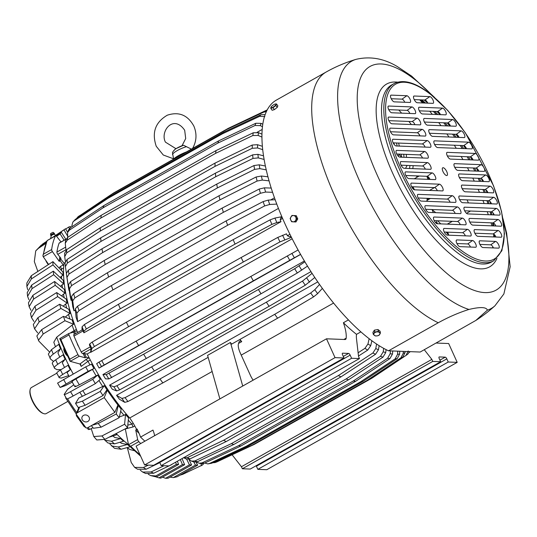 <?xml version="1.0" encoding="UTF-8"?>
<svg xmlns="http://www.w3.org/2000/svg" width="537" height="537" viewBox="0 0 537 537"><rect width="100%" height="100%" fill="white"/><g stroke="black" fill="none" stroke-linecap="round" stroke-linejoin="round"><path stroke-width="0.81" d="M89.431 358.333A2.517 0.953 -119.4 0 0 88.759 357.917L86.249 357.226A126.51 47.733 -119.4 0 1 84.437 353.601A126.51 47.733 60.6 0 0 84.584 353.896L87.216 353.95A120.369 45.417 60.6 0 0 129.699 417.987A31.468 11.874 60.6 0 1 136.519 429.231A126.51 47.733 60.6 0 0 137.801 430.533A126.51 47.733 -119.4 0 1 136.734 429.452L135.72 430.023A126.51 47.733 60.6 0 0 139.083 433.372M59.016 267.956L60.312 266.547L63.138 264.949L60.225 260.781A126.51 47.733 -119.4 0 1 60.574 257.867A126.51 47.733 60.6 0 0 60.459 258.659L64.031 263.177A120.369 45.417 60.6 0 0 77.603 332.477M410.375 351.654L409.187 352.447M256.129 443.327L372.107 378.061A144.131 54.385 60.6 0 0 372.275 377.947L406.167 355.319A141.056 53.223 60.6 0 1 405.985 355.44L372.107 378.061M405.985 355.44L408.201 350.956M403.24 351.379L403.247 353.279L400.931 357.817L366.946 380.491L252.195 445.18L215.324 462.444L212.498 462.847M397.689 351.164L397.588 354.266L395.158 358.823L361.052 381.532L246.302 446.22L209.558 463.458L207.785 463.901L204.758 463.035M196.723 462.015L199.18 463.27L201.758 463.673L204.295 463.25L240.878 446.005L355.628 381.324A144.131 54.385 60.6 0 1 353.339 380.961L238.589 445.65A144.131 54.385 60.6 0 0 240.878 446.005M238.589 445.65L202.006 462.894L199.18 463.27M390.406 350.883L390.184 353.708L387.607 358.266L353.339 380.961M188.769 459.289L191.494 461.142L194.172 462.035L197.388 461.753L233.817 444.468L348.567 379.78A144.131 54.385 60.6 0 1 346.09 378.961L231.34 443.649A144.131 54.385 60.6 0 0 233.817 444.468M231.34 443.649L194.911 460.927L191.494 461.142M383.653 348.338L383.23 351.782L380.511 356.299L346.09 378.961M376.565 344.029L375.793 348.526L372.926 352.984L338.344 375.578L223.593 440.266L187.326 457.618L183.627 457.712M369.161 338.713L367.959 343.989L364.932 348.359L358.119 352.769M432.768 361.414L440.642 361.723L250.242 469.056L242.368 468.754L432.768 361.414L431.855 359.401L424.284 349.721M438.991 357.092L439.273 356.93A1.886 0.712 60.6 0 0 439.105 356.971A1.886 0.712 60.6 0 0 439.219 358.582L440.642 361.723M439.273 356.93L445.24 357.165L439.931 360.159M448.247 362.019L457.202 362.361L266.802 469.7L257.841 469.351L448.247 362.019L446.818 358.877A1.886 0.712 60.6 0 0 445.24 357.165M436.125 343.049L448.663 343.532L457.202 362.361M242.368 468.754L241.449 466.734L232.098 454.779M241.449 466.734L431.855 359.401M406.167 355.319L407.858 354.091L409.523 351.621M215.324 462.444A141.056 53.223 60.6 0 0 217.129 461.786L254.001 444.522L368.751 379.834A144.131 54.385 60.6 0 1 366.946 380.491M252.195 445.18A144.131 54.385 60.6 0 0 254.001 444.522M400.931 357.817A141.056 53.223 60.6 0 0 402.737 357.159L405.052 352.621L405.046 351.446M246.302 446.22A144.131 54.385 60.6 0 0 248.342 446.025L363.093 381.337A144.131 54.385 60.6 0 1 361.052 381.532M209.558 463.458A141.056 53.223 60.6 0 0 211.598 463.27L248.342 446.025M395.158 358.823A141.056 53.223 60.6 0 0 397.205 358.635L399.629 354.078L399.723 351.245M387.607 358.266A141.056 53.223 60.6 0 0 389.902 358.622L392.48 354.071L392.715 350.97M380.511 356.299A141.056 53.223 60.6 0 0 382.995 357.125L385.707 352.601L386.069 349.621M223.593 440.266A144.131 54.385 60.6 0 0 226.231 441.548L340.975 376.86A144.131 54.385 60.6 0 1 338.344 375.578M187.326 457.618A141.056 53.223 60.6 0 0 189.957 458.893L226.231 441.548M372.926 352.984A141.056 53.223 60.6 0 0 375.564 354.266L378.431 349.809L379.135 345.687M364.932 348.359A141.056 53.223 60.6 0 0 367.697 350.084L370.725 345.714L371.859 340.74M74.099 334.511A1.886 0.712 60.6 0 0 73.931 334.544A1.886 0.712 60.6 0 0 73.992 336.048A133.747 50.465 60.6 0 0 81.215 351.963A1.886 0.712 60.6 0 0 82.745 353.561L85.094 353.614L84.584 353.896M136.519 429.231L137.022 428.942A31.468 11.874 60.6 0 1 140.546 437.091A133.747 50.465 60.6 0 0 144.876 441.192M159.516 461.981A1.886 0.712 60.6 0 1 159.771 462.471L161.194 465.613L169.068 465.915L359.475 358.582L358.555 356.561L356.508 338.874A25.179 9.498 60.6 0 1 356.508 334.35L360.891 331.873M219.875 398.91L242.724 386.036L230.433 342.478L207.584 355.36L219.875 398.91L136.096 446.14L144.634 464.968L153.595 465.317L344.002 357.984L342.572 354.843A1.886 0.712 60.6 0 1 342.465 353.232A1.886 0.712 60.6 0 1 342.626 353.192L348.6 353.427A1.886 0.712 60.6 0 1 350.178 355.138L351.601 358.28L359.475 358.582M154.703 435.648A31.468 11.874 60.6 0 0 152.985 430.077L140.546 437.091M291.027 236.508L289.745 236.871L290.886 236.226M291.443 237.334L279.985 241.885A141.056 53.223 -119.4 0 1 277.804 237.408L286.483 233.843A133.747 50.465 -119.4 0 0 287.389 235.736L289.745 236.871M281.851 216.693L274.937 218.062L270.01 219.895L233.172 239.623L118.422 304.311A144.131 54.385 60.6 0 0 120.301 308.775L235.052 244.087A144.131 54.385 -119.4 0 1 233.172 239.623M73.992 336.048L83.101 330.913A133.747 50.465 60.6 0 0 83.9 332.799L280.972 221.707L276.817 222.533A138.244 52.163 -119.4 0 1 274.937 218.062M280.972 221.707A133.747 50.465 -119.4 0 1 280.173 219.821L281.099 217.814M262.781 124.215L261.089 123.382L255.854 123.255L218.68 140.855L103.93 205.543A144.131 54.385 60.6 0 0 103.111 207.779L217.861 143.09A144.131 54.385 -119.4 0 1 218.68 140.855M262.452 126.685L260.277 125.618A138.244 52.163 -119.4 0 1 261.089 123.382M242.724 386.036L326.496 338.807L345.009 339.518A6.296 2.376 60.6 0 0 345.559 339.397A6.296 2.376 60.6 0 0 346.17 338.169A31.468 11.874 60.6 0 0 343.391 322.744L348.439 319.898M343.391 322.744A133.747 50.465 60.6 0 0 356.508 334.35M270.01 219.895A141.056 53.223 60.6 0 0 271.89 224.359L276.817 222.533M81.993 330L82.06 326.798A138.244 52.163 60.6 0 0 83.933 331.262L83.9 332.799M118.422 304.311L84.403 324.523L82.06 326.798M257.149 132.297L262.184 129.457M66.078 239.126L59.224 242.986A1.886 0.712 60.6 0 0 59.083 243.174A133.747 50.465 60.6 0 0 56.909 252.061A1.886 0.712 60.6 0 0 57.788 254.337L60.97 258.371L60.459 258.659M255.854 123.255A141.056 53.223 60.6 0 0 255.035 125.49L260.277 125.618M103.93 205.543L70.246 227.889L68.501 230.004L67.595 232.494L67.696 237.374M271.89 224.359L235.052 244.087M83.101 330.913L82.383 329.839M84.403 324.523A141.056 53.223 60.6 0 0 86.282 328.993L120.301 308.775M65.991 250.161L65.252 243.207L65.689 240.281L67.649 237.408L101.278 215.277L216.028 150.588A144.131 54.385 60.6 0 0 215.619 153.347L252.846 135.532L258.136 135.465L261.928 137.049M261.949 134.129L258.545 132.706A138.244 52.163 60.6 0 0 258.136 135.465M216.028 150.588L253.256 132.773L258.545 132.706M255.035 125.49L217.861 143.09M70.246 227.889A141.056 53.223 60.6 0 0 69.434 230.125L103.111 207.779M67.649 237.408A141.056 53.223 60.6 0 0 67.239 240.167L100.869 218.035L215.619 153.347M67.239 240.167L65.252 243.207M101.278 215.277A144.131 54.385 60.6 0 0 100.869 218.035M265.144 114.603L260.942 114.743L223.875 132.149L109.125 196.837L75.341 219.371L72.884 222.05L71.931 225.339L72.018 226.715L70.897 227.359M113.502 193.038L228.252 128.35A144.131 54.385 60.6 0 0 226.701 129.471L111.951 194.159A144.131 54.385 60.6 0 1 113.327 193.152A144.131 54.385 60.6 0 1 113.502 193.038M266.862 110.582L228.252 128.35M260.942 114.743A141.056 53.223 60.6 0 0 259.666 116.307L264.815 116.61M109.125 196.837A144.131 54.385 60.6 0 0 107.85 198.401L222.6 133.713A144.131 54.385 60.6 0 1 223.875 132.149M75.341 219.371A141.056 53.223 60.6 0 0 74.066 220.935L107.85 198.401M265.224 111.031A141.056 53.223 60.6 0 0 263.68 112.146L266.325 111.703M79.624 215.659A141.056 53.223 60.6 0 0 79.436 215.78A141.056 53.223 60.6 0 0 78.073 216.773L111.951 194.159M229.48 127.772L267.211 109.904M76.831 313.205L77.596 321.636A120.369 45.417 60.6 0 1 76.086 317.273L75.314 308.849A138.244 52.163 60.6 0 0 76.831 313.205L79.04 310.567L112.904 289.953L227.654 225.265A144.131 54.385 60.6 0 1 226.137 220.908L111.387 285.59A144.131 54.385 60.6 0 0 112.904 289.953M111.387 285.59L77.523 306.204L75.314 308.849M275.159 199.73L268.198 200.113L263.13 201.576L226.137 220.908M72.73 300.787L74.012 310.816A120.369 45.417 60.6 0 1 72.77 306.587L71.495 296.565A138.244 52.163 60.6 0 0 72.73 300.787L74.858 297.894L108.635 277.011L223.385 212.323A144.131 54.385 60.6 0 1 222.143 208.094L107.393 272.783A144.131 54.385 60.6 0 0 108.635 277.011M107.393 272.783L73.616 293.672L71.495 296.565M271.212 188.078L264.372 187.829L259.223 189.044L222.143 208.094M69.434 288.799L71.119 300.364A120.369 45.417 60.6 0 1 70.172 296.323L68.488 284.758A138.244 52.163 60.6 0 0 69.434 288.799L71.495 285.664L105.205 264.513L219.955 199.824A144.131 54.385 60.6 0 1 219.002 195.783L104.252 260.472A144.131 54.385 60.6 0 0 105.205 264.513M104.252 260.472L70.548 281.623L68.488 284.758M267.943 176.807L261.371 176.022L256.149 176.988L219.002 195.783M66.984 277.374L68.971 290.403A120.369 45.417 60.6 0 1 68.32 286.577L66.333 273.555A138.244 52.163 60.6 0 0 66.984 277.374L68.998 274.011L102.654 252.605L217.404 187.916A144.131 54.385 60.6 0 1 216.753 184.097L102.003 248.785A144.131 54.385 60.6 0 0 102.654 252.605M102.003 248.785L68.347 270.185L66.333 273.555M265.379 166.027L259.217 164.819L253.954 165.557L216.753 184.097M100.667 237.857L67.044 259.492L65.037 262.888L65.4 266.634L67.387 263.049L101.01 241.408L215.76 176.72A144.131 54.385 60.6 0 1 215.418 173.169L100.667 237.857A144.131 54.385 60.6 0 0 101.01 241.408M263.519 155.831L257.941 154.341L252.645 154.864L215.418 173.169M262.371 146.312L257.559 144.708L252.249 145.03L215.008 163.114L100.258 227.802L66.648 249.658L64.675 253.444M263.13 201.576A141.056 53.223 60.6 0 0 264.64 205.933L269.715 204.469L276.77 204.087M259.223 189.044A141.056 53.223 60.6 0 0 260.458 193.266L265.614 192.058L272.581 192.306M256.149 176.988A141.056 53.223 60.6 0 0 257.102 181.036L262.318 180.07L269.057 180.868M253.954 165.557A141.056 53.223 60.6 0 0 254.605 169.377L259.868 168.638L266.231 169.887M252.645 154.864A141.056 53.223 60.6 0 0 252.994 158.415L258.284 157.898L264.11 159.449M252.249 145.03A141.056 53.223 60.6 0 0 252.283 148.279L257.592 147.957L262.7 149.662M215.008 163.114A144.131 54.385 60.6 0 0 215.042 166.363L100.291 231.051A144.131 54.385 60.6 0 1 100.258 227.802M66.648 249.658A141.056 53.223 60.6 0 0 66.682 252.907L100.291 231.051M87.216 353.95L90.605 352.044A120.369 45.417 60.6 0 0 90.74 352.319L91.874 348.439L94.378 346.519L128.571 326.684L243.321 261.996A144.131 54.385 -119.4 0 1 241.14 257.518L277.804 237.408M81.215 351.963L90.323 346.828A133.747 50.465 60.6 0 1 89.41 344.935L89.692 343.962A138.244 52.163 60.6 0 0 91.874 348.439M90.323 346.828L91.028 348.896L90.605 352.044M90.74 352.319L292.168 238.77M279.985 241.885L243.321 261.996M317.776 281.885L116.556 395.313L121.906 398.441A138.244 52.163 60.6 0 0 124.759 402.347L127.927 401.528L162.845 382.901L208.148 357.36M319.549 284.435L314.783 289.712L310.675 292.994L274.736 314.306L159.986 378.994L125.074 397.622L121.906 398.441M239.965 339.424A120.369 45.417 60.6 0 0 241.717 341.633A6.296 2.376 60.6 0 0 239.677 341.109A6.296 2.376 60.6 0 0 239.2 341.707L238.549 343.412A12.586 4.752 60.6 0 0 240.254 352.963L250.396 375.316A12.586 4.752 60.6 0 0 253.122 380.169M230.433 342.478A144.131 54.385 60.6 0 0 231.642 344.116L277.595 318.213A144.131 54.385 60.6 0 1 274.736 314.306M310.97 271.635L109.588 385.163L113.891 386.801A138.244 52.163 60.6 0 0 116.643 390.916L119.644 389.862L154.381 370.98L269.131 306.291A144.131 54.385 60.6 0 1 266.379 302.177L151.629 366.865A144.131 54.385 60.6 0 0 154.381 370.98M151.629 366.865L116.891 385.747L113.891 386.801M312.071 273.34L302.499 281.113L266.379 302.177M304.405 260.989L102.929 374.571L106.232 374.645A138.244 52.163 60.6 0 0 108.85 378.921L146.265 358.468L261.016 293.779A144.131 54.385 60.6 0 1 258.398 289.503L143.648 354.192A144.131 54.385 60.6 0 0 146.265 358.468M143.648 354.192L106.232 374.645M304.895 261.814L294.685 268.715L258.398 289.503M101.473 366.502L99.11 368.04A120.369 45.417 60.6 0 1 96.653 363.643L99.016 362.106A138.244 52.163 60.6 0 0 101.473 366.502L253.323 280.831A144.131 54.385 60.6 0 1 250.866 276.434L136.116 341.123A144.131 54.385 60.6 0 0 138.573 345.519M136.116 341.123L99.016 362.106M298.095 249.967L250.866 276.434M159.986 378.994A144.131 54.385 60.6 0 0 162.845 382.901M310.675 292.994A141.056 53.223 60.6 0 0 313.534 296.901L317.642 293.618L322.361 288.389M302.499 281.113A141.056 53.223 60.6 0 0 305.251 285.228L314.789 277.481M294.685 268.715A141.056 53.223 60.6 0 0 297.303 272.991L307.5 266.104M287.315 255.921A141.056 53.223 60.6 0 0 289.772 260.317L300.552 254.363M289.772 260.317L253.323 280.831M297.303 272.991L261.016 293.779M305.251 285.228L269.131 306.291M313.534 296.901L277.595 318.213M99.11 368.04L300.606 254.451M102.929 374.571A120.369 45.417 60.6 0 0 105.547 378.847L108.85 378.921M109.588 385.163A120.369 45.417 60.6 0 0 112.34 389.278L116.643 390.916M238.549 343.418L241.717 341.633M116.556 395.313A120.369 45.417 60.6 0 0 119.415 399.219L124.759 402.347M89.692 343.962L92.203 342.042L126.396 322.207L241.14 257.518M126.396 322.207A144.131 54.385 60.6 0 0 128.571 326.684M66.682 252.907L64.709 256.693L64.641 252.954M252.283 148.279L215.042 166.363M252.994 158.415L215.76 176.72M254.605 169.377L217.404 187.916M257.102 181.036L219.955 199.824M260.458 193.266L223.385 212.323M264.64 205.933L227.654 225.265M65.36 261.284L64.709 256.693M66.333 272.836L65.4 266.634M71.119 300.364L71.918 299.915M270.366 188.044L271.078 187.641M74.012 310.816L75.422 310.017M270.621 199.979L274.474 197.811M77.596 321.636L278.448 208.41M173.223 159.375A12.586 2.638 -24.4 0 1 186.433 151.924M78.073 216.773L76.415 218.653M263.68 112.146L226.701 129.471M74.066 220.935L72.884 222.05M259.666 116.307L222.6 133.713M69.434 230.125L67.595 232.494M86.282 328.993L83.933 331.262M161.194 465.613L351.601 358.28M144.634 464.968L335.041 357.635L344.002 357.984M326.496 338.807L335.041 357.635M257.841 469.351L256.418 466.21L446.818 358.877M256.156 465.72A1.886 0.712 -119.4 0 1 256.418 466.21M367.697 350.084L358.494 356.038M375.564 354.266L340.975 376.86M189.957 458.893L186.326 459.021L183.553 457.678M382.995 357.125L348.567 379.78M389.902 358.622L355.628 381.324M397.205 358.635L363.093 381.337M211.598 463.27L207.785 463.901M402.737 357.159L368.751 379.834M217.129 461.786L214.719 462.686M129.699 417.987L212.142 371.51M241.227 355.111L333.591 303.049M64.031 263.177L65.031 262.613M63.138 264.949A2.517 0.953 -119.4 0 1 63.742 266.016M76.905 330.718A2.517 0.953 -119.4 0 1 76.684 331.06A2.517 0.953 -119.4 0 1 76.596 331.094L74.636 331.618A126.51 47.733 -119.4 0 0 75.469 333.678M137.667 439.581A1.886 0.712 60.6 0 0 138.808 441.662L130.686 446.247L128.571 444.925A1.886 0.712 -119.4 0 1 128.524 444.737L137.667 439.581L135.72 430.023M128.524 444.737L125.289 428.828M125.309 428.935L133.075 426.955L131.934 424.116A119.583 45.121 -119.4 0 1 131.921 424.102A119.583 45.121 -119.4 0 1 128.276 420.162M91.357 425.633L93.431 428.257L101.137 427.17L119.174 417.692L121.161 409.134A119.583 45.121 -119.4 0 1 118.241 405.435L117.596 405.797M104.869 439.367A134.599 50.787 -119.4 0 1 101.909 435.957L93.794 436.534L96.788 439.984L104.869 439.367L127.558 427.66L128.497 417.846A119.583 45.121 -119.4 0 1 125.537 414.43L124.013 415.289A119.583 45.121 -119.4 0 1 120.664 411.268M89.934 364.898A119.583 45.121 -119.4 0 1 88.028 361.307A119.583 45.121 -119.4 0 1 88.014 361.28M66.749 398.729C66.481 399.38 68.608 398.467 73.126 395.984L95.351 383.633L100.278 379.35A119.583 45.121 -119.4 0 1 97.68 375.048L96.157 375.907A119.583 45.121 -119.4 0 1 92.424 369.422L93.948 368.563A119.583 45.121 -119.4 0 1 91.518 364.153L85.705 366.892L57.714 383.042M85.128 405.294A134.995 50.941 -119.4 0 1 82.396 401.152L75.536 403.408L78.274 407.556L85.128 405.294L102.983 395.561L106.97 389.781A119.583 45.121 -119.4 0 1 104.238 385.64L102.715 386.499A119.583 45.121 -119.4 0 1 98.936 380.511M107.272 390.238L104.212 397.595L114.858 412.389L117.925 405.026A119.583 45.121 -119.4 0 1 112.535 397.789A119.583 45.121 -119.4 0 1 107.272 390.238L106.266 390.802M88.759 357.917L85.933 359.508L88.014 361.287L90.297 359.998M70.226 361.327L79.362 356.172A1.886 0.712 -119.4 0 1 77.959 354.615L69.837 359.193L70.105 361.28A1.886 0.712 -119.4 0 0 70.226 361.327L79.926 364.005L80.845 364.744M86.249 357.226L85.235 357.796L79.362 356.172M83.128 353.574A126.51 47.733 60.6 0 0 85.235 357.796M77.959 354.615A139.882 52.78 60.6 0 1 69.025 334.913A1.886 0.712 60.6 0 1 68.971 333.43A1.886 0.712 60.6 0 1 69.038 333.403L73.616 332.188A126.51 47.733 60.6 0 0 74.448 334.249M73.616 332.188L74.636 331.618M74.307 331.799L74.126 330.664A119.583 45.121 -119.4 0 1 74.119 330.638A119.583 45.121 -119.4 0 1 72.079 325.14L73.596 324.281A119.583 45.121 -119.4 0 1 72.086 319.918L63.44 316.367L41.651 329.631L36.852 335.974L38.886 341.163L49.216 351.654M61.601 278.824A119.583 45.121 -119.4 0 1 61.486 276.179L63.01 275.32A119.583 45.121 -119.4 0 1 62.977 272.071L52.935 261.64L31.307 275.696L26.85 282.999L26.884 286.51L27.676 289.658M31.676 285.073A134.599 50.787 60.6 0 0 32.019 288.631L53.653 274.709L63.635 283.939A119.583 45.121 -119.4 0 1 63.285 280.381L53.311 271.151L31.676 285.073L27.219 292.611L27.582 296.35L28.884 299.653M63.635 283.939L62.111 284.798A119.583 45.121 -119.4 0 0 62.5 287.913M32.918 295.269A134.599 50.787 60.6 0 0 33.569 299.096L55.217 285.322L65.024 293.249A119.583 45.121 -119.4 0 1 64.373 289.43L54.573 281.502L32.918 295.269L28.448 302.774L29.119 306.721L30.965 310.279M65.024 293.249L63.5 294.108A119.583 45.121 -119.4 0 0 64.205 297.726M35.006 306.177A134.599 50.787 60.6 0 0 35.959 310.225L57.647 296.612L67.165 303.15A119.583 45.121 -119.4 0 1 66.212 299.102L56.694 292.571L35.006 306.177L30.481 313.44L31.455 317.568L33.898 321.415M67.165 303.15L65.642 304.009A119.583 45.121 -119.4 0 0 66.716 308.151M37.932 317.669A134.599 50.787 60.6 0 0 39.167 321.898L60.903 308.46L70.032 313.527A119.583 45.121 -119.4 0 1 68.79 309.305L59.661 304.231L37.932 317.669L33.301 324.536L34.556 328.819L37.704 332.947M70.032 313.527L68.508 314.387A119.583 45.121 -119.4 0 0 69.985 319.059M61.513 270.547A119.583 45.121 -119.4 0 1 61.587 269.057A119.583 45.121 -119.4 0 1 61.587 269.044L60.312 266.547M43.255 256.76L52.391 251.605A1.886 0.712 -119.4 0 1 51.659 249.544L43.531 254.122L42.933 255.498L43.128 256.565A1.886 0.712 -119.4 0 0 43.255 256.76L48.625 264.439M60.225 260.781L59.211 261.358L52.391 251.605M59.211 261.358A126.51 47.733 60.6 0 1 59.708 257.445L60.077 257.236M51.659 249.544A139.882 52.78 60.6 0 1 55.459 235.944A1.886 0.712 60.6 0 1 55.586 235.797A1.886 0.712 60.6 0 1 56.747 236.502L61.023 241.972M70.938 227.426L70.421 226.46A136.579 51.532 -119.4 0 0 68.615 227.117L69.401 228.594M65.702 229.057L68.615 227.117M52.378 237.609L63.97 229.87A136.579 51.532 -119.4 0 1 65.319 228.883A136.579 51.532 -119.4 0 1 65.521 228.749L67.635 232.367M63.97 229.87L67.561 235.998M42.175 244.422L43.51 243.442A134.599 50.787 60.6 0 0 42.175 244.422L46.712 241.395M41.436 244.959L39.563 246.886M46.256 242.415L39.631 246.839L35.731 250.893L34.321 261.579L37.858 271.44M56.07 235.871L61.372 232.34L65.809 239.274M56.546 236.273L60.097 233.904A136.579 51.532 -119.4 0 1 61.372 232.34M60.097 233.904L64.131 240.22M39.631 246.839A134.599 50.787 60.6 0 0 38.355 248.403L45.86 243.395M38.355 248.403L35.731 250.893M60.849 269.863L61.587 269.057M168.98 465.915L153.71 473.218A134.995 50.941 -119.4 0 1 151.072 471.936L142.688 472.07L140.278 470.217M151.072 471.936L164.067 465.72M172.182 464.21L171.283 464.814L172.182 464.21A136.579 51.532 -119.4 0 1 172.142 464.19M169.611 465.613L171.283 464.814M153.71 473.218L145.648 473.5L142.688 472.07M175.592 462.243L176.384 464.371L155.837 475.957L150.743 475.594L148.232 474.218M176.384 464.371L178.586 464.458L156.388 476.97L150.743 475.594M177.385 461.229L178.586 464.458M180.318 459.578L182.452 464.606L158.939 477.863L156.247 476.97M182.452 464.606L184.627 464.686L160.785 478.131L158.845 477.843M182.043 458.605L184.627 464.686M186.668 459.155L189.427 464.874L165.584 478.313L162.536 477.145M189.427 464.874L191.602 464.961L168.088 478.219L165.584 478.313M188.923 459.41L191.602 464.961M193.756 461.907L195.468 465.109L173.27 477.621L170.014 477.131M195.468 465.109L197.67 465.196L177.123 476.775L173.27 477.621M196.052 462.162L197.67 465.196M200.637 463.518L201.711 465.351L182.734 474.339L179.861 475.232M201.711 465.351L201.872 465.357A136.579 51.532 -119.4 0 0 203.308 464.31L202.926 463.666M127.793 425.156L131.921 424.102M127.343 447.784L131.236 462.498L134.639 467.398L143.419 467.505L148.36 465.116M134.404 450.718L129.88 449.496L127.101 447.616M134.639 467.398L137.62 469.251L146.185 469.224L159.845 462.626M138.808 441.662A139.882 52.78 60.6 0 0 140.728 443.528M128.887 445.435L128.571 444.925M101.137 427.17A134.995 50.941 -119.4 0 1 98.217 423.471L92.008 425.264M98.217 423.471L116.26 413.993L118.241 405.435M119.174 417.692A136.579 51.532 -119.4 0 1 116.26 413.993M119.342 416.981L124.013 415.289M92.941 427.647L91.209 428.62L93.794 436.534M101.909 435.957L124.591 424.25L125.537 414.43M127.558 427.66A136.579 51.532 -119.4 0 1 124.591 424.25M80.537 364.354L81.181 366.415L88.028 361.307M70.065 333.128L74.119 330.638M55.472 346.741L53.807 342.257L56.7 337.176L72.079 325.14M93.948 368.563L88.135 371.302A136.579 51.532 -119.4 0 1 85.705 366.892M92.424 369.422L75.918 378.941C72.012 381.21 70.958 381.935 72.737 381.122M57.566 383.069L60.137 387.452L88.135 371.302M72.24 382.129L65.36 385.633L60.137 387.452M75.918 378.941A112.783 42.557 60.6 0 0 79.295 384.814L96.157 375.907M73.777 384.814L67.528 389.399L64.158 394.427C63.89 395.078 66.017 394.165 70.535 391.681L92.753 379.33L97.68 375.048M66.695 398.917L64.158 394.427M79.295 384.814C75.287 386.895 74.019 387.251 75.489 385.888M95.351 383.633A136.579 51.532 -119.4 0 1 92.753 379.33M82.812 390.6A112.783 42.557 60.6 0 0 85.477 394.802L102.715 386.499M85.477 394.802L78.785 398.031L75.536 403.408M82.396 401.152L100.251 391.413L104.238 385.64M102.983 395.561A136.579 51.532 -119.4 0 1 100.251 391.413M104.212 397.595L77.301 412.765L79.395 407.724M114.858 412.389L87.947 427.559A3.148 2.792 22.6 0 1 86.068 427.922L83.853 425.989M69.025 334.913L60.903 339.491L59.761 338.733L70.105 361.28M59.815 338.592A1.886 0.712 -119.4 0 1 59.829 338.585A1.886 0.712 -119.4 0 1 59.896 338.558L68.911 333.47M77.194 343.385A3.779 1.423 60.6 0 0 78.637 346.533M60.164 277.495L61.486 276.179M53.653 274.709A136.579 51.532 -119.4 0 1 53.311 271.151M32.019 288.631L27.582 296.35M60.527 286.322L62.111 284.798M55.217 285.322A136.579 51.532 -119.4 0 1 54.573 281.502M33.569 299.096L29.119 306.721M61.554 295.907L63.5 294.108M57.647 296.612A136.579 51.532 -119.4 0 1 56.694 292.571M35.959 310.225L31.455 317.568M63.171 306.184L65.642 304.009M60.903 308.46A136.579 51.532 -119.4 0 1 59.661 304.231M39.167 321.898L34.556 328.819M65.246 317.112L68.508 314.387M73.596 324.281L64.957 320.723A136.579 51.532 -119.4 0 1 63.44 316.367M38.375 340.364L43.168 333.987L64.957 320.723M31.307 275.696A134.599 50.787 60.6 0 0 31.341 278.945L52.968 264.889A136.579 51.532 -119.4 0 1 52.935 261.64M52.968 264.889L63.01 275.32M31.341 278.945L26.884 286.51M55.459 235.944L47.068 240.643L42.933 255.498M155.837 475.957L156.388 476.97M200.643 465.948L201.872 465.357M104.346 439.628L104.916 440.259L111.528 441.239A109.347 41.262 60.6 0 0 114.475 443.877L123.503 441.226A112.522 42.457 -119.4 0 1 120.556 438.588L114.603 437.44L113.012 435.95M129.981 446.516A112.522 42.457 -119.4 0 1 129.256 445.958A112.522 42.457 -119.4 0 1 127.41 444.508L121.382 443.3L120.08 442.233M109.004 437.232L116.583 434.802A112.522 42.457 -119.4 0 1 115.609 433.829M82.221 396.091A110.145 41.564 -119.4 0 1 79.798 392.272M91.209 428.62L89.753 429.446L88.337 429.211M55.707 359.803A109.347 41.262 60.6 0 0 57.741 364.287L65.131 359.293A112.522 42.457 -119.4 0 1 63.098 354.809L55.707 359.803C52.7 361.884 51.673 363.254 52.626 363.911M65.131 359.293L62.258 362.73L64.521 367.476M60.473 369.993A109.347 41.262 60.6 0 0 62.728 374.464L70.253 369.765A112.522 42.457 -119.4 0 1 68.004 365.301L60.473 369.993C57.399 371.94 56.237 373.027 56.982 373.255M70.253 369.765L67.071 372.557L69.051 376.33M60.527 348.815A112.522 42.457 -119.4 0 1 58.734 344.365L51.471 349.654L48.337 354.071L50.545 359.065C49.411 357.978 50.317 356.326 53.264 354.105L60.527 348.815L57.915 352.869L59.714 357.092M77.301 412.765A3.148 2.792 22.6 0 0 76.167 414.02A3.148 2.792 22.6 0 0 76.133 414.121L76.757 416.128L76.308 415.678L84.296 426.767M85.249 414.94A3.873 3.437 -157.4 0 0 82.094 416.954A3.873 3.437 -157.4 0 0 86.088 421.948A3.873 3.437 -157.4 0 0 89.243 419.934A3.873 3.437 -157.4 0 0 85.249 414.94M62.728 374.464C59.647 376.41 58.486 377.491 59.238 377.719L56.754 373.121M68.662 375.605L61.272 378.075L59.238 377.719M57.741 364.287C54.734 366.368 53.707 367.738 54.66 368.395L52.304 363.589M61.184 369.557L57.17 369.738L54.66 368.395M53.559 361.448L50.545 359.065M111.488 445.945L118.194 446.999A109.347 41.262 60.6 0 0 120.026 448.442A109.347 41.262 60.6 0 0 121.08 449.241L114.542 448.321L109.924 444.039M121.08 449.241L130.296 446.75M118.194 446.999L127.41 444.508M114.475 443.877L107.971 442.998L104.916 440.259M111.528 441.239L120.556 438.588M65.923 397.655L65.642 397.937L76.22 413.893M66.017 397.803L65.642 397.937M437.682 220.761L440.749 223.875M425.727 209.477L426.573 209.323M431.842 209.524L435.071 212.048A100.265 37.832 -119.4 0 1 435.326 212.659M435.52 212.665L435.071 212.048M426.828 201.16L428.459 201.382M409.556 168.511L409.939 165.53M401.475 165.866L402.045 165.221M403.999 157.287L403.743 154.28M398.535 156.475L398.897 154.092M397.145 146.01L396.487 142.983M434.963 221.935L437.87 223.768M446.066 232.098L448.778 235.199M412.819 168.638L413.188 165.658M405.536 168.356L407.133 165.423M406.529 157.381L406.274 154.374M401.71 157.2L401.052 154.173M399.3 146.091L398.629 143.07M394.386 144.748L393.809 142.882M427.056 199.838L428.734 198.388M191.407 149.125L183.533 145.245L176.451 148.427C175.19 148.554 172.035 152.642 172.505 152.75L173.572 159.019M416.188 175.881A18.023 6.8 -119.4 0 1 417.289 177.069M427.09 198.328A18.023 6.8 -119.4 0 1 426.781 201.315M429.009 179.378A8.183 3.088 -119.4 0 1 427.855 176.532M428.076 179.338A8.814 3.323 -119.4 0 1 426.908 176.297M67.81 401.408L46.216 413.577A14.989 5.652 -119.4 0 1 43.571 413.577A14.989 5.652 -119.4 0 1 41.067 412.114A14.989 5.652 -119.4 0 1 30.126 389.728A14.989 5.652 -119.4 0 1 31.3 387.593L56.801 373.215M43.571 413.577L42.866 413.315A14.358 5.417 -119.4 0 1 40.47 411.913A14.358 5.417 -119.4 0 1 29.985 390.466L30.126 389.728M436.964 342.572A12.586 11.27 25.6 0 1 436.453 343.062M470.546 211.021L466.532 213.337M467.062 199.871A140.352 52.962 -119.4 0 1 468.392 202.926M452.369 221.331L447.388 224.137M447.254 224.13L452.228 221.325M466.485 213.29L470.513 211.021M475.997 320.341A145.077 145.077 0 0 0 494.946 305.788A141.969 53.572 -119.4 0 1 487.395 310.158L475.856 320.428L420.176 352.037L388.513 350.809A145.077 54.74 -119.4 0 1 369.08 338.652A145.077 54.74 -119.4 0 1 277.716 206.55A145.077 54.74 -119.4 0 1 276.407 100.07L326.167 72.018A145.077 54.74 -119.4 0 0 327.476 178.499A145.077 54.74 -119.4 0 0 418.84 310.601A145.077 54.74 -119.4 0 0 438.273 322.757C448.455 317.105 458.685 312.668 468.962 309.446A141.969 53.572 -119.4 0 1 442.454 294.632A141.969 53.572 -119.4 0 1 351.03 160.019A141.969 53.572 -119.4 0 1 356.018 59.352A145.077 145.077 0 0 0 326.167 72.018M487.395 310.158C486.415 307.01 480.266 306.768 468.962 309.446M438.273 322.757L388.513 350.809M444.233 168.222A4.403 1.665 -119.4 0 1 447.066 172.39A4.403 1.665 -119.4 0 1 446.925 175.525A4.403 1.665 -119.4 0 1 445.535 175.042A4.403 1.665 -119.4 0 1 442.824 171.189A4.403 1.665 -119.4 0 1 442.609 167.873A4.403 1.665 -119.4 0 1 444.233 168.222M454.644 163.651L480.991 164.671A3.779 1.423 -119.4 0 1 483.991 167.779A3.779 1.423 -119.4 0 1 484.32 171.35A3.779 1.423 -119.4 0 1 484.038 171.397L457.699 170.377A3.779 1.423 -119.4 0 1 454.758 167.403A3.779 1.423 -119.4 0 1 454.268 163.751A3.779 1.423 -119.4 0 1 454.644 163.651L454.027 164.087M447.294 152.354L475.191 153.434A3.779 1.423 -119.4 0 1 478.198 156.542A3.779 1.423 -119.4 0 1 478.521 160.113A3.779 1.423 -119.4 0 1 478.245 160.16L450.348 159.08A3.779 1.423 -119.4 0 1 447.415 156.106A3.779 1.423 -119.4 0 1 446.918 152.461A3.779 1.423 -119.4 0 1 447.294 152.354L446.677 152.79M434.52 140.848L468.606 142.164A3.779 1.423 -119.4 0 1 471.614 145.279A3.779 1.423 -119.4 0 1 471.936 148.843A3.779 1.423 -119.4 0 1 471.661 148.89L437.574 147.574A3.779 1.423 -119.4 0 1 434.634 144.601A3.779 1.423 -119.4 0 1 434.144 140.949A3.779 1.423 -119.4 0 1 434.52 140.848L433.903 141.285M429.439 129.639L461.135 130.867A3.779 1.423 -119.4 0 1 464.143 133.975A3.779 1.423 -119.4 0 1 464.465 137.546A3.779 1.423 -119.4 0 1 464.19 137.593L432.486 136.364A3.779 1.423 -119.4 0 1 429.553 133.391A3.779 1.423 -119.4 0 1 429.056 129.746A3.779 1.423 -119.4 0 1 429.439 129.639L428.821 130.075M424.351 118.429L452.584 119.523A3.779 1.423 -119.4 0 1 455.584 122.631A3.779 1.423 -119.4 0 1 455.906 126.202A3.779 1.423 -119.4 0 1 455.631 126.249L427.405 125.155A3.779 1.423 -119.4 0 1 424.472 122.181A3.779 1.423 -119.4 0 1 423.975 118.536A3.779 1.423 -119.4 0 1 424.351 118.429L423.733 118.865M419.269 107.219L442.528 108.118A3.779 1.423 -119.4 0 1 445.529 111.233A3.779 1.423 -119.4 0 1 445.851 114.797A3.779 1.423 -119.4 0 1 445.576 114.844L422.317 113.945A3.779 1.423 -119.4 0 1 419.384 110.971A3.779 1.423 -119.4 0 1 418.887 107.326A3.779 1.423 -119.4 0 1 419.269 107.219L418.652 107.662M414.181 96.016L429.848 96.62A3.779 1.423 -119.4 0 1 432.849 99.728A3.779 1.423 -119.4 0 1 433.171 103.299A3.779 1.423 -119.4 0 1 432.896 103.346L417.236 102.735A3.779 1.423 -119.4 0 1 414.302 99.761A3.779 1.423 -119.4 0 1 413.805 96.116A3.779 1.423 -119.4 0 1 414.181 96.016L413.564 96.452M459.31 173.941L485.656 174.961A3.779 1.423 -119.4 0 1 488.663 178.069A3.779 1.423 -119.4 0 1 488.985 181.64A3.779 1.423 -119.4 0 1 488.71 181.687L462.364 180.667A3.779 1.423 -119.4 0 1 459.43 177.693A3.779 1.423 -119.4 0 1 458.934 174.048A3.779 1.423 -119.4 0 1 459.31 173.941L458.699 174.377M462.135 185.064L490.026 186.144A3.779 1.423 -119.4 0 1 493.033 189.252A3.779 1.423 -119.4 0 1 493.355 192.817A3.779 1.423 -119.4 0 1 493.08 192.864L465.183 191.79A3.779 1.423 -119.4 0 1 462.25 188.816A3.779 1.423 -119.4 0 1 461.753 185.164A3.779 1.423 -119.4 0 1 462.135 185.064L461.518 185.5M459.531 195.971L493.61 197.294A3.779 1.423 -119.4 0 1 496.618 200.402A3.779 1.423 -119.4 0 1 496.94 203.973A3.779 1.423 -119.4 0 1 496.665 204.02L462.579 202.697A3.779 1.423 -119.4 0 1 459.645 199.724A3.779 1.423 -119.4 0 1 459.148 196.079A3.779 1.423 -119.4 0 1 459.531 195.971L458.913 196.414M464.612 207.181L496.309 208.41A3.779 1.423 -119.4 0 1 499.316 211.518A3.779 1.423 -119.4 0 1 499.638 215.089A3.779 1.423 -119.4 0 1 499.363 215.136L467.66 213.907A3.779 1.423 -119.4 0 1 464.727 210.934A3.779 1.423 -119.4 0 1 464.237 207.289A3.779 1.423 -119.4 0 1 464.612 207.181L463.995 207.618M469.694 218.391L497.927 219.485A3.779 1.423 -119.4 0 1 500.927 222.593A3.779 1.423 -119.4 0 1 501.256 226.164A3.779 1.423 -119.4 0 1 500.974 226.211L472.748 225.117A3.779 1.423 -119.4 0 1 469.815 222.143A3.779 1.423 -119.4 0 1 469.318 218.499A3.779 1.423 -119.4 0 1 469.694 218.391L469.076 218.828M474.782 229.601L498.041 230.501A3.779 1.423 -119.4 0 1 501.041 233.608A3.779 1.423 -119.4 0 1 501.37 237.179A3.779 1.423 -119.4 0 1 501.088 237.226L477.829 236.327A3.779 1.423 -119.4 0 1 474.896 233.353A3.779 1.423 -119.4 0 1 474.406 229.702A3.779 1.423 -119.4 0 1 474.782 229.601L474.164 230.037M479.863 240.811L495.53 241.415A3.779 1.423 -119.4 0 1 498.531 244.523A3.779 1.423 -119.4 0 1 498.853 248.094A3.779 1.423 -119.4 0 1 498.578 248.141L482.917 247.537A3.779 1.423 -119.4 0 1 479.984 244.557A3.779 1.423 -119.4 0 1 479.487 240.912A3.779 1.423 -119.4 0 1 479.863 240.811L479.246 241.247M404.113 168.303A3.779 1.423 -119.4 0 1 401.179 165.329A3.779 1.423 -119.4 0 1 400.683 161.684A3.779 1.423 -119.4 0 1 401.058 161.577L427.405 162.597A3.779 1.423 -119.4 0 1 430.412 165.705A3.779 1.423 -119.4 0 1 430.734 169.276A3.779 1.423 -119.4 0 1 430.459 169.323L404.113 168.303M399.743 157.119A3.779 1.423 -119.4 0 1 396.809 154.146A3.779 1.423 -119.4 0 1 396.313 150.501A3.779 1.423 -119.4 0 1 396.689 150.394L424.586 151.474A3.779 1.423 -119.4 0 1 427.593 154.589A3.779 1.423 -119.4 0 1 427.915 158.153A3.779 1.423 -119.4 0 1 427.64 158.2L399.743 157.119M396.158 145.97A3.779 1.423 -119.4 0 1 393.225 142.996A3.779 1.423 -119.4 0 1 392.728 139.351A3.779 1.423 -119.4 0 1 393.104 139.244L427.19 140.566A3.779 1.423 -119.4 0 1 430.197 143.674A3.779 1.423 -119.4 0 1 430.52 147.239A3.779 1.423 -119.4 0 1 430.244 147.292L396.158 145.97M393.46 134.854A3.779 1.423 -119.4 0 1 390.527 131.88A3.779 1.423 -119.4 0 1 390.03 128.236A3.779 1.423 -119.4 0 1 390.406 128.128L422.109 129.357A3.779 1.423 -119.4 0 1 425.109 132.464A3.779 1.423 -119.4 0 1 425.438 136.036A3.779 1.423 -119.4 0 1 425.156 136.083L393.46 134.854M391.842 123.779A3.779 1.423 -119.4 0 1 388.909 120.805A3.779 1.423 -119.4 0 1 388.419 117.16A3.779 1.423 -119.4 0 1 388.795 117.053L417.021 118.147A3.779 1.423 -119.4 0 1 420.028 121.255A3.779 1.423 -119.4 0 1 420.35 124.826A3.779 1.423 -119.4 0 1 420.075 124.873L391.842 123.779M391.728 112.763A3.779 1.423 -119.4 0 1 388.795 109.79A3.779 1.423 -119.4 0 1 388.305 106.145A3.779 1.423 -119.4 0 1 388.681 106.037L411.939 106.937A3.779 1.423 -119.4 0 1 414.94 110.045A3.779 1.423 -119.4 0 1 415.269 113.616A3.779 1.423 -119.4 0 1 414.987 113.663L391.728 112.763M394.245 101.849A3.779 1.423 -119.4 0 1 391.305 98.875A3.779 1.423 -119.4 0 1 390.815 95.23A3.779 1.423 -119.4 0 1 391.191 95.123L406.851 95.727A3.779 1.423 -119.4 0 1 409.859 98.842A3.779 1.423 -119.4 0 1 410.181 102.406A3.779 1.423 -119.4 0 1 409.906 102.453L394.245 101.849M405.73 171.867A3.779 1.423 -119.4 0 0 405.354 171.974A3.779 1.423 -119.4 0 0 405.844 175.619A3.779 1.423 -119.4 0 0 408.778 178.593L435.124 179.613A3.779 1.423 -119.4 0 0 435.4 179.566A3.779 1.423 -119.4 0 0 435.077 175.995A3.779 1.423 -119.4 0 0 432.077 172.887L405.73 171.867L405.113 172.303M411.53 183.104A3.779 1.423 -119.4 0 0 411.147 183.211A3.779 1.423 -119.4 0 0 411.644 186.856A3.779 1.423 -119.4 0 0 414.577 189.83L442.475 190.91A3.779 1.423 -119.4 0 0 442.75 190.863A3.779 1.423 -119.4 0 0 442.428 187.292A3.779 1.423 -119.4 0 0 439.42 184.184L411.53 183.104L410.912 183.54M418.115 194.374A3.779 1.423 -119.4 0 0 417.732 194.475A3.779 1.423 -119.4 0 0 418.229 198.119A3.779 1.423 -119.4 0 0 421.162 201.093L455.248 202.415A3.779 1.423 -119.4 0 0 455.524 202.368A3.779 1.423 -119.4 0 0 455.201 198.797A3.779 1.423 -119.4 0 0 452.201 195.69L418.115 194.374L417.497 194.81M425.586 205.671A3.779 1.423 -119.4 0 0 425.203 205.778A3.779 1.423 -119.4 0 0 425.7 209.423A3.779 1.423 -119.4 0 0 428.633 212.397L460.337 213.625A3.779 1.423 -119.4 0 0 460.612 213.578A3.779 1.423 -119.4 0 0 460.29 210.007A3.779 1.423 -119.4 0 0 457.282 206.899L425.586 205.671L424.968 206.107M434.138 217.015A3.779 1.423 -119.4 0 0 433.762 217.123A3.779 1.423 -119.4 0 0 434.252 220.767A3.779 1.423 -119.4 0 0 437.192 223.741L465.418 224.835A3.779 1.423 -119.4 0 0 465.693 224.788A3.779 1.423 -119.4 0 0 465.371 221.217A3.779 1.423 -119.4 0 0 462.37 218.109L434.138 217.015L433.52 217.451M444.193 228.413A3.779 1.423 -119.4 0 0 443.817 228.52A3.779 1.423 -119.4 0 0 444.307 232.165A3.779 1.423 -119.4 0 0 447.247 235.139L470.499 236.038A3.779 1.423 -119.4 0 0 470.781 235.991A3.779 1.423 -119.4 0 0 470.459 232.427A3.779 1.423 -119.4 0 0 467.452 229.319L444.193 228.413L443.575 228.856M456.873 239.918A3.779 1.423 -119.4 0 0 456.497 240.026A3.779 1.423 -119.4 0 0 456.987 243.67A3.779 1.423 -119.4 0 0 459.927 246.644L475.587 247.248A3.779 1.423 -119.4 0 0 475.863 247.201A3.779 1.423 -119.4 0 0 475.54 243.637A3.779 1.423 -119.4 0 0 472.533 240.522L456.873 239.918L456.255 240.354M485.656 174.961L480.837 178.385L459.357 177.552M480.837 178.385A3.148 1.188 -119.4 0 1 482.521 179.667A3.148 1.188 -119.4 0 1 483.568 181.486M490.026 186.144L485.206 189.561L462.176 188.675M485.206 189.561A3.148 1.188 -119.4 0 1 487.14 191.185A3.148 1.188 -119.4 0 1 487.945 192.669M493.61 197.294L488.791 200.717L459.571 199.583M488.791 200.717A3.148 1.188 -119.4 0 1 490.959 202.704A3.148 1.188 -119.4 0 1 491.53 203.818M496.309 208.41L491.489 211.833L464.659 210.793M491.489 211.833A3.148 1.188 -119.4 0 1 493.892 214.223A3.148 1.188 -119.4 0 1 494.228 214.934M497.927 219.485L493.1 222.909L469.741 222.003M493.1 222.909A3.148 1.188 -119.4 0 1 495.725 225.748A3.148 1.188 -119.4 0 1 495.839 226.01M498.041 230.501L493.214 233.924L474.829 233.212M493.214 233.924A3.148 1.188 -119.4 0 1 495.953 237.025M495.53 241.415L490.704 244.838L479.91 244.422M490.704 244.838A3.148 1.188 -119.4 0 1 493.443 247.94M401.105 165.188L422.585 166.02A3.148 1.188 -119.4 0 1 425.317 169.121M396.736 154.005L419.766 154.898A3.148 1.188 -119.4 0 1 422.498 157.999M393.151 142.855L422.371 143.99A3.148 1.188 -119.4 0 1 425.103 147.091M390.453 131.74L417.283 132.78A3.148 1.188 -119.4 0 1 420.021 135.881M388.835 120.664L412.201 121.57A3.148 1.188 -119.4 0 1 414.933 124.671M388.728 109.649L407.113 110.36A3.148 1.188 -119.4 0 1 409.852 113.461M391.238 98.734L402.032 99.15A3.148 1.188 -119.4 0 1 404.764 102.258M419.31 110.83L437.702 111.542A3.148 1.188 -119.4 0 1 437.823 111.555L440.085 113.898A3.148 1.188 -119.4 0 1 440.441 114.65M424.398 122.04L447.757 122.946A3.148 1.188 -119.4 0 1 448.16 123.06L450.395 125.812A3.148 1.188 -119.4 0 1 450.496 126.047M429.479 133.25L456.316 134.29A3.148 1.188 -119.4 0 1 456.994 134.565L459.041 137.391A3.148 1.188 60.6 0 0 456.994 134.565M434.567 144.46L463.787 145.587A3.148 1.188 -119.4 0 1 464.733 146.071L466.465 148.689M447.341 155.965L470.372 156.858A3.148 1.188 -119.4 0 1 471.573 157.583L472.99 159.952M454.691 167.262L476.165 168.094A3.148 1.188 -119.4 0 1 477.628 169.095L478.749 171.189M472.533 240.522L467.714 243.946A3.148 1.188 -119.4 0 1 470.452 247.054M467.714 243.946L456.92 243.53M467.452 229.319L462.626 232.736A3.148 1.188 -119.4 0 1 465.364 235.844M462.626 232.736L444.24 232.024M462.37 218.109L457.544 221.533A3.148 1.188 -119.4 0 1 460.283 224.634M457.544 221.533L434.185 220.626M457.282 206.899L452.463 210.323A3.148 1.188 -119.4 0 1 455.195 213.424M452.463 210.323L425.626 209.282M452.201 195.69L447.375 199.113A3.148 1.188 -119.4 0 1 450.113 202.214M447.375 199.113L418.155 197.985M439.42 184.184L434.601 187.608A3.148 1.188 -119.4 0 1 437.34 190.709M434.601 187.608L411.57 186.715M432.077 172.887L427.251 176.311A3.148 1.188 -119.4 0 1 429.989 179.412M427.251 176.311L405.777 175.478M414.228 99.62L425.022 100.043A3.148 1.188 60.6 0 1 427.029 101.768A3.148 1.188 -119.4 0 1 427.761 103.144M427.029 101.768L425.002 100.05M483.401 181.479L482.521 179.667M487.791 192.662L487.14 191.185M491.415 203.812L490.959 202.704M494.168 214.934L493.892 214.223M440.085 113.898A3.148 1.188 60.6 0 0 437.823 111.555M450.395 125.812A3.148 1.188 60.6 0 0 448.16 123.06M466.519 148.695A3.148 1.188 60.6 0 0 464.733 146.071M473.104 159.959A3.148 1.188 60.6 0 0 471.573 157.583M478.903 171.196A3.148 1.188 60.6 0 0 477.628 169.095M424.794 100.03L429.848 96.62M426.996 200.361L430.379 198.455M50.626 235.152L50.559 233.642L52.693 232.427L53.297 232.393L54.391 233.441A2.074 0.436 155.6 0 0 53.566 233.488A2.074 0.436 155.6 0 0 51.612 234.307A2.074 0.436 155.6 0 0 50.626 235.152A2.074 0.436 155.6 0 0 50.632 235.186L50.733 235.414A2.074 0.436 155.6 0 0 51.002 235.501M54.405 233.957A2.074 0.436 155.6 0 0 54.519 233.696A2.074 0.436 155.6 0 0 53.666 233.709A2.074 0.436 155.6 0 0 51.646 234.568A2.074 0.436 155.6 0 0 50.733 235.414M50.538 238.676L54.727 235.958M50.559 238.629L51.237 235.783A1.772 0.369 155.6 0 1 52.055 235.065A1.772 0.369 155.6 0 1 53.747 234.347A1.772 0.369 155.6 0 1 54.465 234.32L55.673 235.32M47.853 263.338L45.779 260.371M45.752 260.338A5.008 1.893 -119.4 0 0 48.417 264.573L47.605 263.472M132.028 448.489A5.008 1.893 -119.4 0 1 131.552 448.033M66.548 354.145L66.105 354.393L63.755 349.218L64.171 348.983M63.91 348.117L63.822 349.668A5.008 1.893 -119.4 0 1 63.789 349.412M67.387 355.91L66.105 354.393M67.306 355.85L67.326 355.863A5.008 1.893 -119.4 0 1 67.306 355.85A5.008 1.893 -119.4 0 1 63.822 349.668M378.001 329.543L380.089 331.215L380.424 333.094L378.33 331.423L378.001 329.543L374.417 330.141L374.745 332.02L373.255 334.289L372.92 332.41L374.417 330.141M378.33 331.423L374.745 332.02M380.424 333.094L378.927 335.363L377.249 335.86A3.128 1.98 170 0 0 379.954 333.356A3.128 1.98 170 0 0 376.504 331.967A3.128 1.98 170 0 0 373.799 334.47A3.128 1.98 170 0 0 377.249 335.86L375.343 335.961L373.255 334.289M294.88 221.922L295.941 221.962L297.746 218.915L296.679 218.874L295.216 215.639L296.276 215.679L291.94 215.451L290.134 218.499L291.604 221.734L293.189 221.828L294.88 221.922L296.679 218.874M297.746 218.915L296.276 215.679M295.216 215.639L291.94 215.451M293.182 221.815A3.128 2.826 -87.8 0 0 293.383 215.552A3.128 2.826 -87.8 0 0 293.182 221.815M277.24 107.413L275.843 105.494L276.468 103.93L277.864 105.849L277.24 107.413L274.387 109.629L272.991 107.709L275.843 105.494M275.447 103.977L275.427 103.977A3.128 0.846 -36 0 0 275.139 104.05L276.468 103.93M274.387 109.629L272.158 110.28L270.769 108.36L271.393 106.789M275.139 104.05A3.128 0.846 -36 0 0 270.997 107.192L270.99 107.212A3.128 0.846 -36 0 0 271.769 107.783A3.128 0.846 -36 0 0 275.273 105.467A3.128 0.846 -36 0 0 275.427 103.977M270.769 108.36L272.991 107.709M403.247 353.279A138.244 52.163 60.6 0 0 405.052 352.621M397.588 354.266A138.244 52.163 60.6 0 0 399.629 354.078M202.006 462.894A141.056 53.223 60.6 0 0 204.295 463.25M390.184 353.708A138.244 52.163 60.6 0 0 392.48 354.071M194.911 460.927A141.056 53.223 60.6 0 0 197.388 461.753M383.23 351.782A138.244 52.163 60.6 0 0 385.707 352.601M375.793 348.526A138.244 52.163 60.6 0 0 378.431 349.809M367.959 343.989A138.244 52.163 60.6 0 0 370.725 345.714M287.389 235.736L289.933 234.3M59.083 243.174L66.004 239.274M56.909 252.061L65.621 247.148M57.788 254.337L65.944 249.745M253.256 132.773A141.056 53.223 60.6 0 0 252.846 135.532M77.523 306.204A141.056 53.223 60.6 0 0 79.04 310.567M268.198 200.113A138.244 52.163 60.6 0 0 269.715 204.469M73.616 293.672A141.056 53.223 60.6 0 0 74.858 297.894M264.372 187.829A138.244 52.163 60.6 0 0 265.614 192.058M70.548 281.623A141.056 53.223 60.6 0 0 71.495 285.664M261.371 176.022A138.244 52.163 60.6 0 0 262.318 180.07M68.347 270.185A141.056 53.223 60.6 0 0 68.998 274.011M259.217 164.819A138.244 52.163 60.6 0 0 259.868 168.638M257.941 154.341A138.244 52.163 60.6 0 0 258.284 157.898M67.044 259.492A141.056 53.223 60.6 0 0 67.387 263.049M257.559 144.708A138.244 52.163 60.6 0 0 257.592 147.957M125.074 397.622A141.056 53.223 60.6 0 0 127.927 401.528M314.783 289.712A138.244 52.163 60.6 0 0 317.642 293.618M116.891 385.747A141.056 53.223 60.6 0 0 119.644 389.862M306.775 278.065A138.244 52.163 60.6 0 0 309.527 282.18M109.078 373.343A141.056 53.223 60.6 0 0 111.696 377.625M299.116 265.909A138.244 52.163 60.6 0 0 301.734 270.185M101.715 360.555A141.056 53.223 60.6 0 0 104.171 364.945M291.9 253.37A138.244 52.163 60.6 0 0 294.35 257.767M282.576 235.226A138.244 52.163 60.6 0 0 284.758 239.71M92.203 342.042A141.056 53.223 60.6 0 0 94.378 346.519M280.173 219.821L282.603 218.445M159.771 462.471L350.178 355.138M343.291 356.42L348.6 353.427M343.855 339.478L346.17 338.169M82.745 353.561L91.028 348.896M133.075 426.955L134.8 425.989M131.934 424.116L133.27 423.364M85.933 359.508L79.926 364.005A116.569 43.987 60.6 0 0 81.181 366.415M74.126 330.664L76.388 329.389M63.621 267.896L61.587 269.044M116.16 433.54A112.783 42.557 60.6 0 0 128.511 444.676M56.7 337.176A112.783 42.557 60.6 0 0 73.193 373.98M146.185 469.224A134.995 50.941 -119.4 0 1 143.419 467.505M140.056 454.873A139.882 52.78 -119.4 0 1 130.686 446.247M89.753 429.446A110.145 41.564 -119.4 0 1 88.102 427.472M76.744 412.638A110.145 41.564 -119.4 0 1 67.541 398.776M66.017 383.834A134.599 50.787 -119.4 0 1 63.588 379.424M73.126 395.984A134.599 50.787 -119.4 0 1 70.535 391.681M76.133 414.121L86.068 427.922M69.837 359.193A139.882 52.78 -119.4 0 1 60.903 339.491M43.168 333.987A134.599 50.787 -119.4 0 1 41.651 329.631M43.531 254.122A139.882 52.78 -119.4 0 1 47.337 240.522M51.471 349.654A109.347 41.262 60.6 0 0 53.264 354.105M447.502 232.152A125 47.169 -119.4 0 1 448.234 234.3M436.339 220.707A89.605 33.811 -119.4 0 1 437.125 223.009M432.124 209.712A89.605 33.811 -119.4 0 1 433.292 212.578M401.414 157.187A89.605 33.811 60.6 0 0 398.931 154.092M186.507 146.682A10.008 2.094 155.6 0 0 177.324 150.548A10.008 2.094 155.6 0 0 172.491 154.582M183.392 145.292A7.001 1.47 155.6 0 0 174.035 150.568M413.06 188.89A9.438 3.564 -119.4 0 1 412.047 186.735M414.551 189.83A8.814 3.323 -119.4 0 1 412.96 186.769M398.796 110.038A140.667 53.076 -119.4 0 1 401.656 113.146M408.845 121.443A140.667 53.076 -119.4 0 1 411.389 124.537M418.135 133.183A140.667 53.076 -119.4 0 1 419.827 135.445M419.712 99.835A138.264 52.17 -119.4 0 1 422.572 102.943M429.748 111.233A138.264 52.17 -119.4 0 1 432.285 114.334M438.722 122.597A138.264 52.17 -119.4 0 1 441.011 125.685M446.865 133.921A138.264 52.17 -119.4 0 1 448.959 137.002M454.315 145.225A138.264 52.17 -119.4 0 1 456.242 148.293M461.162 156.502A138.264 52.17 -119.4 0 1 462.928 159.563M467.459 167.759A138.264 52.17 -119.4 0 1 469.083 170.813M472.782 178.069A138.264 52.17 -119.4 0 1 474.278 181.13M478.098 189.286A138.264 52.17 -119.4 0 1 479.46 192.34M482.917 200.489A138.264 52.17 -119.4 0 1 484.146 203.53M487.234 211.665A138.264 52.17 -119.4 0 1 488.321 214.706M491.033 222.828A138.264 52.17 -119.4 0 1 491.973 225.862M503.444 221.64A128.383 48.444 -119.4 0 1 452.026 277.589A128.383 48.444 -119.4 0 1 359.609 121.61A128.383 48.444 -119.4 0 1 414.108 78.999A128.383 48.444 -119.4 0 1 432.419 95.64M496.967 258.384A104.91 39.584 -119.4 0 1 453.631 256.579A104.91 39.584 -119.4 0 1 383.217 148.816A104.91 39.584 -119.4 0 1 397.622 82.161M493.785 260.747L491.489 262.043A101.647 38.355 -119.4 0 1 456.584 252.115A101.647 38.355 -119.4 0 1 392.574 159.563A101.647 38.355 -119.4 0 1 391.654 84.953L393.957 83.658C403.213 79.006 415.168 82.309 429.815 93.566L447.73 110.407L465.331 132.767L493.503 185.688L501.545 211.504L504.444 233.803L501.887 250.705L493.785 260.747A101.647 38.355 -119.4 0 1 458.88 250.819A101.647 38.355 -119.4 0 1 394.87 158.267A101.647 38.355 -119.4 0 1 393.957 83.658M430.056 93.988A100.385 37.879 -119.4 0 1 502.323 215.955A100.385 37.879 -119.4 0 1 459.712 249.275A100.385 37.879 -119.4 0 1 387.446 127.303A100.385 37.879 -119.4 0 1 430.056 93.988M427.405 162.597L422.585 166.02M401.058 161.577L400.441 162.013M424.586 151.474L419.766 154.898M396.689 150.394L396.071 150.837M427.19 140.566L422.371 143.99M393.104 139.244L392.487 139.68M422.109 129.357L417.283 132.78M390.406 128.128L389.788 128.565M417.021 118.147L412.201 121.57M388.795 117.053L388.177 117.489M411.939 106.937L407.113 110.36M388.681 106.037L388.063 106.474M406.851 95.727L402.032 99.15M391.191 95.123L390.574 95.559M424.082 100.003A96.613 36.456 -119.4 0 1 424.525 100.345A96.613 36.456 -119.4 0 1 428.009 103.158M436.99 111.515A96.613 36.456 -119.4 0 1 439.971 114.629M447.234 122.926A96.613 36.456 -119.4 0 1 449.738 126.02M455.967 134.277A96.613 36.456 -119.4 0 1 458.142 137.358M463.612 145.581A96.613 36.456 -119.4 0 1 465.532 148.655M475.191 153.434L470.372 156.858A96.613 36.456 -119.4 0 1 472.077 159.919M476.386 168.135A96.613 36.456 -119.4 0 1 477.876 171.155M481.293 178.519A96.613 36.456 -119.4 0 1 482.562 181.446M485.972 189.903A96.613 36.456 -119.4 0 1 486.985 192.629M489.932 201.382A96.613 36.456 -119.4 0 1 490.664 203.785M493.073 212.981A96.613 36.456 -119.4 0 1 493.503 214.907M495.195 224.768A96.613 36.456 -119.4 0 1 495.342 225.99M421.552 99.909A96.613 36.456 -119.4 0 1 423.156 101.117A96.613 36.456 -119.4 0 1 425.599 103.064M434.775 111.428A96.613 36.456 -119.4 0 1 437.803 114.542M445.16 122.845A96.613 36.456 -119.4 0 1 447.69 125.94M453.98 134.196A96.613 36.456 -119.4 0 1 456.182 137.284M461.699 145.507A96.613 36.456 -119.4 0 1 463.639 148.581M468.526 156.784A96.613 36.456 -119.4 0 1 470.244 159.851M474.574 168.034A96.613 36.456 -119.4 0 1 476.097 171.088M479.487 178.331A96.613 36.456 -119.4 0 1 480.837 181.378M484.166 189.521A96.613 36.456 -119.4 0 1 485.314 192.568M488.106 200.69A96.613 36.456 -119.4 0 1 489.046 203.724M491.248 211.82A96.613 36.456 -119.4 0 1 491.952 214.847M493.469 223.003A96.613 36.456 -119.4 0 1 493.872 225.936M494.503 234.729A96.613 36.456 -119.4 0 1 494.503 236.971M493.228 247.476A96.613 36.456 -119.4 0 1 493.114 247.926M421.478 100.862A98.009 36.986 -119.4 0 1 424.156 103.003M433.312 111.374A98.009 36.986 -119.4 0 1 436.333 114.488M443.703 122.785A98.009 36.986 -119.4 0 1 446.234 125.886M452.543 134.143A98.009 36.986 -119.4 0 1 454.752 137.224L452.523 134.143M460.296 145.453A98.009 36.986 -119.4 0 1 462.243 148.527M468.875 159.798L467.143 156.73A98.009 36.986 -119.4 0 1 468.888 159.798M473.251 167.98A98.009 36.986 -119.4 0 1 474.789 171.035L473.231 167.98M478.219 178.284A98.009 36.986 -119.4 0 1 479.575 181.331M482.951 189.474A98.009 36.986 -119.4 0 1 484.119 192.521L482.931 189.474M486.972 200.643A98.009 36.986 -119.4 0 1 487.932 203.677M490.207 211.779A98.009 36.986 -119.4 0 1 490.946 214.807M492.557 222.882A98.009 36.986 -119.4 0 1 493.013 225.902M493.785 234.125A98.009 36.986 -119.4 0 1 493.865 236.945M493.053 247.134A98.009 36.986 -119.4 0 1 492.892 247.919M442.528 108.118L437.702 111.542M452.584 119.523L447.757 122.946M461.135 130.867L456.316 134.29M468.606 142.164L463.787 145.587M480.991 164.671L476.165 168.094M77.751 217.015L113.327 193.152M280.723 217.968L282.073 217.21M73.931 334.544L82.416 329.758M68.971 333.43L59.829 338.585M55.586 235.797L47.149 240.556M43.51 243.442L46.766 241.267M51.565 238.066L65.319 228.883M128.907 445.455L140.667 456.222M74.858 386.667L71.864 381.465M76.167 414.02L78.771 407.771M87.007 427.888L88.43 429.587M447.737 232.165L448.751 235.112M182.009 145.749L185.701 138.553L184.681 130.256C173.464 113.918 159.751 131.337 165.423 142.13L175.995 148.715M192.239 149.024C196.602 141.667 197.146 134.028 193.857 126.101C187.735 115.025 178.881 111.394 167.289 115.2C155.307 122.235 151.629 132.599 156.247 146.286L163.282 155.012L173.518 158.798M419.196 175.995L414.222 178.801M434.5 187.601L429.519 190.407M494.946 305.788L503.86 293.967L510.15 266.755L506.653 233.145L502.981 218.7M434.688 97.559L411.651 76.126L397.286 66.548C383.827 58.446 370.067 56.049 356.018 59.352M492.61 247.906L492.859 246.792M493.738 236.938L493.678 234.065M492.939 225.896L492.496 222.882M490.899 214.807L490.167 211.779M487.898 203.677L486.938 200.643M479.554 181.331L478.198 178.284M462.223 148.527L460.276 145.453M446.207 125.88L443.663 122.785M436.286 114.488L433.252 111.374M424.049 103.003L419.994 99.848"/></g></svg>

